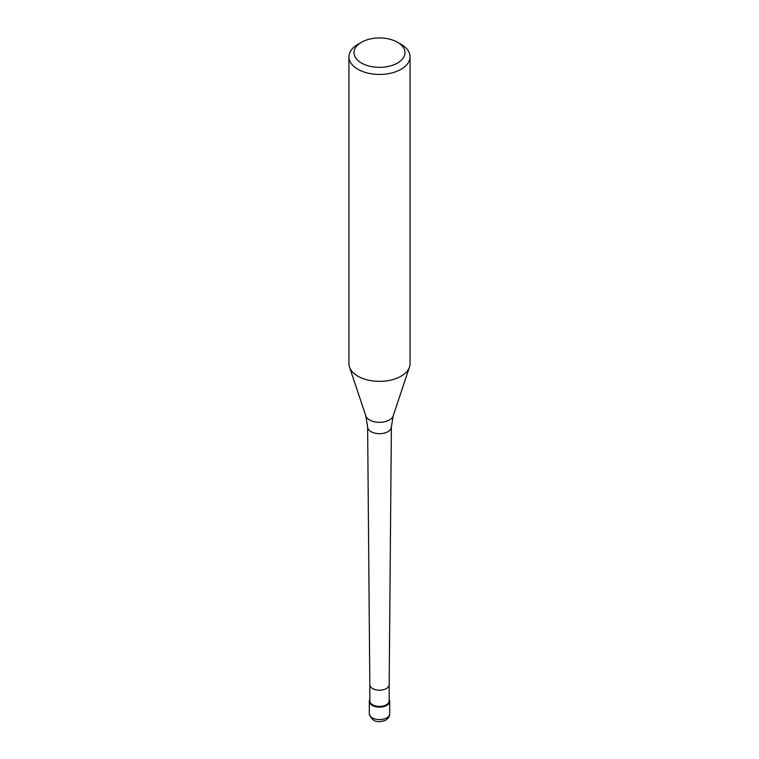 <?xml version="1.0" encoding="UTF-8"?>
<svg xmlns="http://www.w3.org/2000/svg" width="759" height="759" viewBox="0 0 759 759"><rect width="100%" height="100%" fill="white"/><g stroke="black" fill="none" stroke-linecap="round" stroke-linejoin="round"><path stroke-width="1.14" d="M386.701 705.405A10.18 5.882 180 0 1 375.601 706.686A10.18 5.882 180 0 1 369.32 701.25A10.18 5.882 180 0 1 369.823 699.409A10.18 5.882 0 0 0 374.168 706.259A10.18 5.882 0 0 0 386.701 705.405A10.18 5.882 0 0 0 389.177 699.409A10.18 5.882 180 0 1 389.68 701.25A10.18 5.882 180 0 1 386.701 705.405M369.823 700.832A9.677 5.588 0 0 0 375.8 705.993A9.677 5.588 0 0 0 386.34 704.788A9.677 5.588 0 0 0 389.177 700.832L389.177 684.637A9.677 5.588 180 0 1 389.177 684.646A9.677 5.588 180 0 1 386.34 688.565A9.677 5.588 180 0 1 375.819 689.789A9.677 5.588 180 0 1 369.823 684.646A9.677 5.588 180 0 1 369.823 684.618L369.823 700.832M348.95 56.811L348.95 363.713A30.55 17.637 0 0 0 349.501 367.052A30.55 17.637 0 0 0 370.544 380.582A30.55 17.637 0 0 0 401.103 376.189A30.55 17.637 0 0 0 409.499 367.052A30.55 17.637 0 0 0 410.05 363.713L410.05 56.811A30.55 17.637 180 0 1 401.103 69.278A30.55 17.637 180 0 1 367.811 73.101A30.55 17.637 180 0 1 348.95 56.811A30.55 17.637 180 0 1 357.897 44.335L361.493 42.257A25.464 14.696 180 0 1 397.507 42.257A25.464 14.696 180 0 1 397.507 63.044A25.464 14.696 180 0 1 361.493 63.044A25.464 14.696 180 0 1 361.493 42.257L357.897 44.335M397.507 42.257L401.103 44.335A30.55 17.637 180 0 1 410.05 56.811M369.32 713.726A10.18 5.882 0 0 0 375.601 719.153A10.18 5.882 0 0 0 386.701 717.881A10.18 5.882 0 0 0 389.68 713.726C389.784 716.164 388.437 718.318 385.648 720.215C377.147 723.422 371.701 721.259 369.32 713.726L369.32 701.25M387.896 431.691A11.878 6.859 180 0 1 374.984 433.18A11.878 6.859 180 0 1 367.622 426.871L365.791 415.809A13.956 8.055 0 0 0 375.411 421.985A13.956 8.055 0 0 0 389.367 419.974A13.956 8.055 0 0 0 393.209 415.809L391.378 426.871A11.878 6.859 180 0 1 387.896 431.691M389.68 701.25L389.68 713.726M369.823 684.646L367.622 426.871M389.177 684.646L391.378 426.871M365.791 415.809L349.501 367.052M393.209 415.809L409.499 367.052"/></g></svg>
